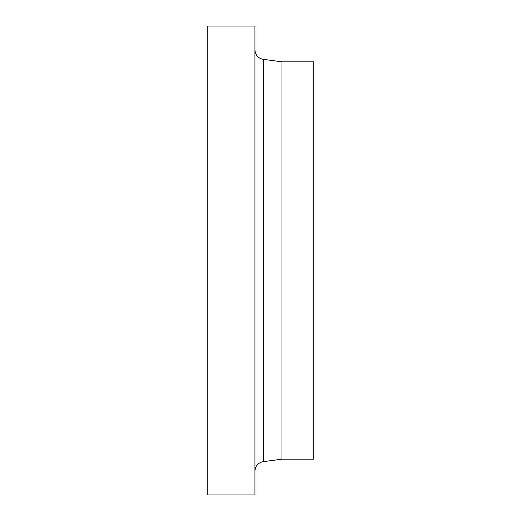 <?xml version="1.0" encoding="UTF-8"?>
<svg xmlns="http://www.w3.org/2000/svg" width="521" height="521" viewBox="0 0 521 521"><rect width="100%" height="100%" fill="white"/><g stroke="black" fill="none" stroke-linecap="round" stroke-linejoin="round"><path stroke-width="0.78" d="M254.938 494.95L254.938 26.05L207.254 26.05L207.254 494.95L254.938 494.95M281.959 61.817L313.746 61.817L313.746 459.183L281.959 459.183L281.959 61.817L263.229 59.348C258.11 58.261 255.342 55.109 254.938 49.892M281.959 459.183L263.229 461.652L263.229 59.348M263.229 461.652C258.11 462.739 255.342 465.891 254.938 471.108"/></g></svg>
